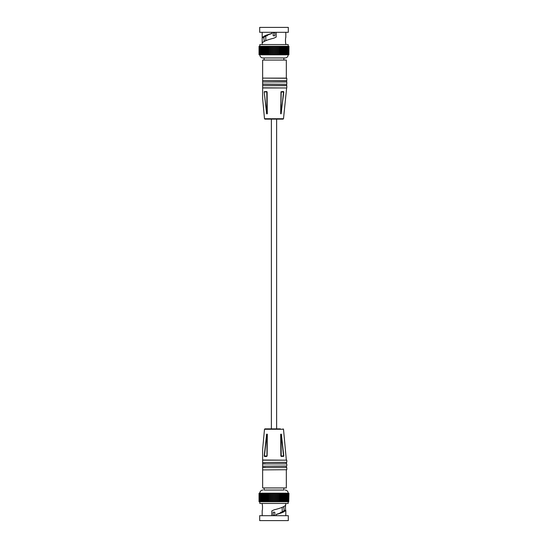 <?xml version="1.0" encoding="UTF-8"?>
<svg xmlns="http://www.w3.org/2000/svg" width="548" height="548" viewBox="0 0 548 548"><rect width="100%" height="100%" fill="white"/><g stroke="black" fill="none" stroke-linecap="round" stroke-linejoin="round"><path stroke-width="0.82" d="M264.129 60.054L264.129 57.958L283.871 57.958L283.871 60.054M259.827 54.807L288.173 54.807A3.151 3.151 0 0 1 285.029 57.958L262.971 57.958A3.151 3.151 0 0 1 259.827 54.807L259.827 54.704M288.906 54.704L288.96 46.299L288.906 54.704L288.317 54.704M259.094 54.704L259.04 46.299L259.04 54.704L288.474 54.704L288.474 46.299L288.906 46.299M280.658 54.704L280.658 46.299L288.09 46.299L287.967 54.704M287.515 46.299L287.515 54.704M286.96 46.299L286.96 54.704M286.351 54.704L286.303 46.299L286.351 54.704M285.583 54.704L285.556 46.299L285.583 54.704M284.734 54.704L284.713 46.299L284.734 54.704M283.802 54.704L283.796 46.299L283.802 54.704M282.809 54.704L282.802 46.299L282.809 54.704M259.094 46.299L260.389 46.299L260.389 54.704M259.526 46.299L259.526 54.704M260.389 46.299L266.253 46.299L266.253 54.704M269.664 54.704L269.664 46.299L280.658 46.299M268.486 54.704L268.486 46.299L269.664 46.299M275.884 54.704L275.884 46.299M274.63 54.704L274.63 46.299M273.37 54.704L273.37 46.299M259.259 46.299L259.259 54.704M264.198 46.299L264.198 54.704M267.342 54.704L267.342 46.299L268.486 46.299M278.336 54.704L278.336 46.299M281.747 46.299L281.747 54.704M272.116 54.704L272.116 46.299M263.266 46.299L263.266 54.704M265.191 46.299L265.191 54.704M266.253 46.299L267.342 46.299M261.649 46.299L261.649 54.704M259.91 46.299L259.91 54.704M260.971 46.299L260.971 54.704M277.117 54.704L277.117 46.299M270.883 54.704L270.883 46.299M262.417 46.299L262.417 54.704M279.514 54.704L279.514 46.299M288.317 46.299L287.967 46.299M259.827 46.299L259.827 44.566L288.173 44.566L288.173 46.299M262.184 44.566L262.184 32.311M285.816 44.566L285.816 43.545C285.392 43.73 285.392 37.319 285.816 37.504L285.816 32.311M262.369 42.723C263.855 41.216 267.657 39.709 273.795 38.196L276.171 37.086L276.171 32.311M259.69 32.311L288.31 32.311L288.31 27.4L259.69 27.4L259.69 32.311M263.869 37.702L262.245 37.737C263.122 36.319 266.321 34.908 271.829 33.497L271.63 33.661C267.184 35.01 264.595 36.353 263.869 37.702L264.239 41.333M271.829 32.311L271.829 33.497M265.807 35.963L265.807 40.655M273.185 32.311L273.185 35.798L274.815 35.798L274.815 32.311M267.349 35.798L266.534 35.798L267.349 35.798L267.349 35.23M281.028 91.735L283.48 91.495L281.028 91.735L283.802 92.023L283.48 91.495L283.802 92.023L281.042 113.785L281.042 91.817M280.768 104.538L280.692 113.785L281.042 113.785M266.623 113.785L264.198 92.023L266.623 113.785L267.308 113.785L267.232 104.538M262.643 98.647L264.499 118.738L283.501 118.738L286.645 87.975L262.643 87.975L262.643 98.647L262.643 87.975M281.158 113.785L283.563 91.996L280.973 91.996L280.775 113.785L281.213 91.735L280.692 113.785M283.501 118.738L283.083 119.122L264.917 119.122L264.499 118.738M264.198 92.023L264.52 91.495L264.198 92.023L266.842 113.785M267.136 92.023L267.225 113.785L267.136 92.023L266.623 91.495L264.437 91.996L266.958 91.817M286.645 78.117L262.643 78.117L262.643 60.054L286.337 60.054L286.337 78.117L286.803 78.275L262.643 78.117L262.643 80.577L286.645 80.577L262.643 80.577L262.643 81.953L286.645 81.796L286.645 80.577M262.643 84.255L262.643 85.673L286.645 85.515L286.645 84.255L262.643 84.255M286.803 87.817L286.803 85.673L262.643 85.673L262.643 87.817L286.645 87.975M286.803 84.097L286.803 81.953L262.643 81.953L262.643 84.097L286.645 84.255M266.972 91.735L264.725 91.735L266.623 91.495M267.225 113.785L266.787 91.735L266.951 113.785M264.129 487.946L264.129 490.042L283.871 490.042L283.871 487.946M264.129 490.042L283.871 490.042M288.173 493.296L288.173 493.193A3.151 3.151 0 0 0 285.029 490.042M288.173 493.193L259.827 493.193A3.151 3.151 0 0 1 262.971 490.042M286.96 501.701L285.556 501.701L285.556 493.296L259.04 493.296L259.04 501.701L259.094 493.296M286.96 493.296L286.351 493.296L286.351 501.701L286.351 493.296L285.583 493.296L285.583 501.701L266.253 501.701L266.253 493.296M287.131 493.296L287.029 501.701L287.131 493.296L287.515 493.296M287.967 493.296L287.611 493.296L287.611 501.701L287.131 501.701M288.317 493.296L288.09 501.701L287.515 501.701M288.556 493.296L288.474 501.701L287.967 501.701M288.741 493.296L288.741 501.701L288.317 501.701M288.96 493.296L288.741 501.701L288.96 493.296M272.116 493.296L272.116 501.701M266.253 501.701L260.971 501.701L260.971 493.296M260.971 501.701L259.526 501.701L259.526 493.296M281.747 501.701L281.747 493.296M278.336 493.296L278.336 501.701M275.884 493.296L275.884 501.701M262.417 501.701L262.417 493.296M259.526 501.701L259.259 493.296M261.649 501.701L261.649 493.296M269.664 493.296L269.664 501.701M270.883 493.296L270.883 501.701M267.342 493.296L267.342 501.701M263.266 501.701L263.266 493.296M260.389 501.701L260.389 493.296M259.91 501.701L259.91 493.296M277.117 493.296L277.117 501.701M274.63 493.296L274.63 501.701M264.198 501.701L264.198 493.296M279.514 493.296L279.514 501.701M273.37 501.701L273.37 493.296M280.658 493.296L280.658 501.701M268.486 493.296L268.486 501.701M265.191 501.701L265.191 493.296M259.827 501.701L259.827 503.434L288.173 503.434L288.173 501.701M262.184 503.434L262.184 504.455C262.615 504.27 262.608 510.681 262.184 510.496L262.184 515.689M285.816 503.434L285.631 505.277C284.145 506.784 280.343 508.291 274.206 509.804L271.829 510.914L271.829 515.689M285.816 504.455C285.392 504.27 285.392 510.681 285.816 510.496L285.816 515.689M276.171 515.689L276.37 514.339C280.816 512.99 283.405 511.647 284.131 510.298L285.816 510.496M288.31 515.689L259.69 515.689L259.69 520.6L288.31 520.6L288.31 515.689M283.761 506.667L284.131 510.298M276.171 514.504C281.679 513.092 284.878 511.681 285.755 510.263M282.193 512.038L282.193 507.345M274.815 515.689L274.815 512.202L273.185 512.202L273.185 515.689M280.651 512.202L281.466 512.202L280.651 512.202L280.651 512.77M280.775 434.215L280.98 456.005L283.802 455.977L283.48 456.505L283.802 455.977L281.377 434.215L280.692 434.215L280.864 455.977L281.377 456.505L282.309 456.265M280.864 455.977L280.768 443.462M267.232 443.462L267.308 434.215L266.623 434.215L264.198 455.977L264.52 456.505L266.623 456.505L267.136 455.977L267.225 434.215L266.958 456.183M267.308 434.215L267.136 455.977L266.623 456.505L264.725 456.265M281.028 456.265L283.275 456.265L281.377 456.505M265.273 460.025L262.643 460.183L262.643 449.353L262.643 460.025L262.643 449.353L262.643 460.025L286.803 460.183L262.643 460.183L262.643 487.946L286.337 487.946L286.337 469.883M286.337 460.025L283.501 429.262L264.499 429.262L264.917 428.879L280.425 428.879M281.042 456.183L283.563 456.005L281.158 434.215M286.803 462.327L262.643 462.485L286.803 462.327L286.803 460.183M262.643 463.903L286.803 463.903L262.643 463.903M286.803 466.047L262.643 466.204L286.803 466.047L286.803 463.903M262.643 467.581L286.803 467.581L262.643 467.581M262.643 469.883L286.803 469.725L262.643 469.883M266.842 434.215L264.437 456.005L266.951 456.005L266.951 434.215M262.643 463.745L265.273 463.745M262.643 467.423L265.273 467.423M265.273 462.485L286.337 462.485L286.337 463.745M265.273 466.204L286.337 466.204L286.337 467.423M276.624 428.879L276.624 119.122M271.376 428.879L271.376 119.122M265.938 46.299L265.938 54.704M269.397 46.299L269.397 54.704M275.733 46.299L275.733 54.704M285.782 46.299L285.782 54.704M287.131 46.299L287.131 54.704M271.897 46.299L271.897 54.704M271 46.299L271 54.704M274.829 46.299L274.829 54.704M273.548 46.299L273.548 54.704M283.104 46.299L283.104 54.704M268.198 46.299L268.198 54.704M278.247 46.299L278.247 54.704M280.96 46.299L280.96 54.704M261.499 46.299L261.499 54.704M263.924 46.299L263.924 54.704M264.896 46.299L264.896 54.704M267.04 46.299L267.04 54.704M277 46.299L277 54.704M276.103 46.299L276.103 54.704M284.967 46.299L284.967 54.704M270.637 46.299L270.637 54.704M269.753 46.299L269.753 54.704M278.603 46.299L278.603 54.704M260.869 46.299L260.869 54.704M262.218 46.299L262.218 54.704M263.033 46.299L263.033 54.704M272.267 46.299L272.267 54.704M286.501 46.299L286.501 54.704M260.341 46.299L260.341 54.704M267.376 46.299L267.376 54.704M287.659 46.299L287.659 54.704M273.171 46.299L273.171 54.704M279.453 46.299L279.453 54.704M282.062 46.299L282.062 54.704M280.624 46.299L280.624 54.704M279.802 46.299L279.802 54.704M274.452 46.299L274.452 54.704M277.363 46.299L277.363 54.704M284.076 46.299L284.076 54.704M268.547 46.299L268.547 54.704M274.815 32.647L273.185 32.647M271.897 501.701L271.897 493.296M261.499 501.701L261.499 493.296M284.967 501.701L284.967 493.296M280.96 501.701L280.96 493.296M278.247 501.701L278.247 493.296M276.103 501.701L276.103 493.296M260.341 501.701L260.341 493.296M287.659 501.701L287.659 493.296M282.062 501.701L282.062 493.296M275.733 501.701L275.733 493.296M263.924 501.701L263.924 493.296M262.218 501.701L262.218 493.296M286.501 501.701L286.501 493.296M269.753 501.701L269.753 493.296M267.376 501.701L267.376 493.296M268.198 501.701L268.198 493.296M267.04 501.701L267.04 493.296M278.603 501.701L278.603 493.296M279.453 501.701L279.453 493.296M270.637 501.701L270.637 493.296M285.782 501.701L285.782 493.296M272.267 501.701L272.267 493.296M273.171 501.701L273.171 493.296M269.397 501.701L269.397 493.296M277.363 501.701L277.363 493.296M284.076 501.701L284.076 493.296M284.713 501.701L284.713 493.296L284.734 501.701M283.104 501.701L283.104 493.296M274.829 501.701L274.829 493.296M274.452 501.701L274.452 493.296M268.547 501.701L268.547 493.296M279.802 501.701L279.802 493.296M280.624 501.701L280.624 493.296M260.869 501.701L260.869 493.296M277 501.701L277 493.296M271 501.701L271 493.296M265.938 501.701L265.938 493.296M264.896 501.701L264.896 493.296M263.033 501.701L263.033 493.296M282.802 501.701L282.802 493.296L282.809 501.701M283.796 501.701L283.796 493.296L283.802 501.701M273.548 501.701L273.548 493.296M273.185 515.353L274.815 515.353M281.049 434.215L281.213 456.265M288.741 46.299L288.741 54.704M286.803 78.275L286.803 80.419M283.501 429.262L283.083 428.879M264.499 429.262L262.643 449.353M286.803 469.725L286.803 467.581"/></g></svg>
